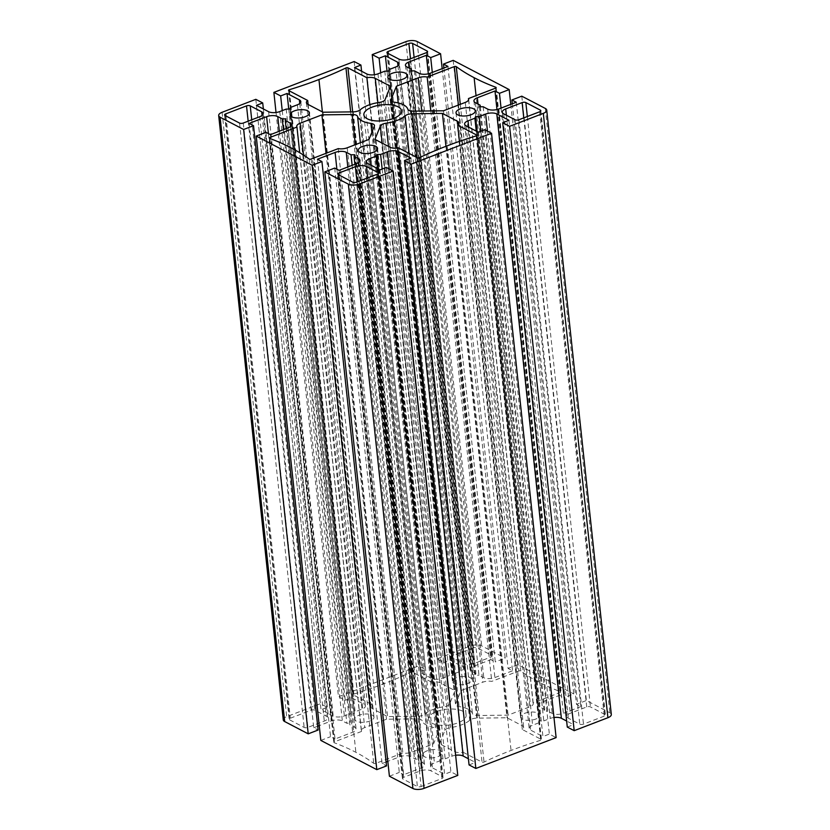 <?xml version="1.0" encoding="UTF-8"?>
<svg xmlns="http://www.w3.org/2000/svg" width="830" height="830" viewBox="0 0 830 830"><rect width="100%" height="100%" fill="white"/><g stroke="black" fill="none" stroke-linecap="round" stroke-linejoin="round"><path stroke-width="0.62" stroke-dasharray="4.15 3.11" d="M463.773 676.419A9.69 4.077 -6.1 0 0 452.443 681.638A9.69 4.077 -6.1 0 0 462.507 684.667A9.69 4.077 -6.1 0 0 471.71 679.573A9.69 4.077 -6.1 0 0 463.773 676.419M462.767 711.227A18.955 7.989 -6.1 0 0 441.228 710.107A18.955 7.989 -6.1 0 0 428.446 719.195A18.955 7.989 -6.1 0 0 448.138 725.119A18.955 7.989 -6.1 0 0 466.138 715.159A18.955 7.989 -6.1 0 0 462.767 711.227M289.649 719.869L304.154 727.443A2.677 1.131 -6.1 0 0 307.868 727.402L324.291 721.083A8.041 3.393 -6.1 0 0 327.705 717.846A8.041 3.393 -6.1 0 0 326.273 716.176L314.829 710.2A2.677 1.131 -6.1 0 0 311.105 710.241L290.313 718.23A2.677 1.131 -6.1 0 0 289.172 719.309A2.677 1.131 -6.1 0 0 289.649 719.869L225.065 115.515M430.822 757.935A9.69 4.077 -6.1 0 0 442.141 752.717A9.69 4.077 -6.1 0 0 432.077 749.687A9.69 4.077 -6.1 0 0 422.875 754.781A9.69 4.077 -6.1 0 0 430.822 757.935M361.548 731.427L334.407 741.854A1.338 0.56 -6.1 0 0 333.836 742.394A1.338 0.56 -6.1 0 0 334.189 742.726A253.42 106.78 173.9 0 1 355.873 752.312A253.42 106.78 173.9 0 1 373.739 763.372A1.338 0.56 -6.1 0 0 375.689 763.413L402.83 752.976A7.968 3.362 -6.1 0 0 411.784 752.156L433.571 743.784L438.956 730.462A6.702 2.822 -6.1 0 0 439.049 729.829A6.702 2.822 -6.1 0 0 435.491 727.754A25.471 10.728 173.9 0 1 422.159 720.793A6.702 2.822 -6.1 0 0 416.722 718.853L386.51 719.216L364.723 727.578A7.968 3.362 -6.1 0 0 361.33 730.805A7.968 3.362 -6.1 0 0 361.548 731.427L299.703 152.679M326.034 153.311L386.51 719.216M368.987 139.43L433.571 743.784M338.246 148.622L402.83 752.976M463.099 752.26L482.033 762.137A1.338 0.56 -6.1 0 0 484.035 762.054A253.42 106.78 173.9 0 1 511.052 750.465A253.42 106.78 173.9 0 1 540.745 740.267A1.338 0.56 -6.1 0 0 541.461 739.665A1.338 0.56 -6.1 0 0 541.222 739.395L522.298 729.508A7.968 3.362 -6.1 0 0 523.626 727.36A7.968 3.362 -6.1 0 0 522.205 725.711L507.016 717.774L476.804 718.137A6.702 2.822 -6.1 0 0 469.728 720.233A25.471 10.728 173.9 0 1 450.617 727.578A6.702 2.822 -6.1 0 0 444.922 730.39L439.537 743.711L454.726 751.638A7.968 3.362 -6.1 0 0 463.099 752.26L398.514 147.906M374.952 139.357L439.537 743.711M445.949 146.308L507.016 717.774M459.436 141.359L522.298 729.508M473.474 647.836L452.682 655.825A2.677 1.131 -6.1 0 0 451.541 656.914A2.677 1.131 -6.1 0 0 452.018 657.464L463.472 663.44A8.041 3.393 -6.1 0 0 474.615 663.315L491.028 656.997A2.677 1.131 -6.1 0 0 492.169 655.918A2.677 1.131 -6.1 0 0 491.692 655.368L477.188 647.794A2.677 1.131 -6.1 0 0 473.474 647.836L410.518 58.764M431.486 682.094L412.552 672.217A1.338 0.56 -6.1 0 0 410.56 672.3A253.42 106.78 173.9 0 1 383.533 683.889A253.42 106.78 173.9 0 1 353.85 694.088A1.338 0.56 -6.1 0 0 353.124 694.689A1.338 0.56 -6.1 0 0 353.362 694.969L372.286 704.846A7.968 3.362 -6.1 0 0 370.958 706.994A7.968 3.362 -6.1 0 0 372.38 708.644L387.569 716.581L417.781 716.217A6.702 2.822 -6.1 0 0 424.856 714.132A25.471 10.728 173.9 0 1 443.967 706.776A6.702 2.822 -6.1 0 0 449.663 703.965L455.048 690.643L439.858 682.716A7.968 3.362 -6.1 0 0 431.486 682.094L369.775 104.684M390.463 86.289L455.048 690.643M322.984 112.226L387.569 716.581M308.127 104.466L372.286 704.846M538.712 682.042A253.42 106.78 173.9 0 1 520.846 670.982A1.338 0.56 -6.1 0 0 518.895 670.951L491.754 681.378A7.968 3.362 -6.1 0 0 482.801 682.198L461.013 690.57L455.629 703.892A6.702 2.822 -6.1 0 0 455.535 704.525A6.702 2.822 -6.1 0 0 459.094 706.6A25.471 10.728 173.9 0 1 472.426 713.561A6.702 2.822 -6.1 0 0 477.862 715.502L508.085 715.149L529.862 706.776A7.968 3.362 -6.1 0 0 533.254 703.56A7.968 3.362 -6.1 0 0 533.036 702.937L560.177 692.5A1.338 0.56 -6.1 0 0 560.748 691.961A1.338 0.56 -6.1 0 0 560.395 691.629A253.42 106.78 173.9 0 1 538.712 682.042L476.047 95.658M468.587 99.849L533.036 702.937M443.49 110.784L508.085 715.149M398.213 102.93L461.013 690.57M430.791 110.94L491.754 681.378M520.742 716.3A9.69 4.077 -6.1 0 0 520.607 717.224A9.69 4.077 -6.1 0 0 530.671 720.243A9.69 4.077 -6.1 0 0 539.863 715.159A9.69 4.077 -6.1 0 0 530.868 712.047A9.69 4.077 -6.1 0 0 520.742 716.3M373.842 718.054A9.69 4.077 -6.1 0 0 373.988 717.141A9.69 4.077 -6.1 0 0 363.924 714.111A9.69 4.077 -6.1 0 0 354.721 719.195A9.69 4.077 -6.1 0 0 363.716 722.308A9.69 4.077 -6.1 0 0 373.842 718.054M421.111 786.518L441.902 778.53A2.677 1.131 -6.1 0 0 443.044 777.44A2.677 1.131 -6.1 0 0 442.566 776.89L431.123 770.914A8.041 3.393 -6.1 0 0 419.97 771.039L403.556 777.357A2.677 1.131 -6.1 0 0 402.415 778.436A2.677 1.131 -6.1 0 0 402.892 778.986L417.397 786.56A2.677 1.131 -6.1 0 0 421.111 786.518L356.526 182.164M604.935 714.485L590.431 706.911A2.677 1.131 -6.1 0 0 586.717 706.952L570.293 713.271A8.041 3.393 -6.1 0 0 566.88 716.508A8.041 3.393 -6.1 0 0 568.311 718.178L579.765 724.154A2.677 1.131 -6.1 0 0 583.48 724.113L604.271 716.124A2.677 1.131 -6.1 0 0 605.412 715.045A2.677 1.131 -6.1 0 0 604.935 714.485L540.475 111.334M386.292 167.453L450.877 771.807L457.776 775.407M380.016 169.86L444.61 774.214L450.877 771.807M377.598 168.594L440.844 760.467L434.412 762.946A8.041 3.393 -6.1 0 0 430.998 766.194A8.041 3.393 -6.1 0 0 432.43 767.854L444.61 774.214M378.47 169.05L441.508 758.848L440.844 760.467M382.163 169.04L445.191 758.807L441.508 758.848M455.629 755.269A8.041 3.393 -6.1 0 0 452.028 756.172L445.191 758.807M410.892 158.105L475.476 762.459L468.411 758.765M469.064 764.928L475.476 762.459M484.751 129.719L549.346 734.073L556.121 737.611M478.339 132.188L542.924 736.542L549.346 734.073M476.244 131.088L539.459 722.567L532.611 725.202A8.041 3.393 -6.1 0 0 529.198 728.45A8.041 3.393 -6.1 0 0 530.629 730.12L542.924 736.542M477.126 131.545L540.112 720.948L539.459 722.567M480.778 131.244L543.795 720.907L540.112 720.948M553.973 717.504A8.041 3.393 -6.1 0 0 550.238 718.427L543.795 720.907M508.977 120.298L573.561 724.652L566.641 721.042M567.284 727.07L573.561 724.652M521.79 96.166L586.374 700.52L609.884 712.794A8.041 3.393 173.9 0 1 611.316 714.464M512.297 103.771L576.476 704.317L586.374 700.52M516.27 102.246L580.855 706.61L576.476 704.317M483.174 106.748L547.759 711.103L552.251 713.447A8.041 3.393 -6.1 0 0 563.394 713.312L580.855 706.61M479.491 106.8L544.075 711.154L547.759 711.103M480.321 106.79L544.729 709.526L544.075 711.154M496.973 109.529L559.586 695.343L541.938 702.118A8.041 3.393 -6.1 0 0 538.525 705.365A8.041 3.393 -6.1 0 0 539.957 707.036L544.729 709.526M501.05 108.097L564.058 697.677L559.586 695.343M510.761 104.362L573.769 693.942L564.058 697.677M453.201 60.351L517.785 664.706L573.769 693.942M443.894 67.987L508.064 668.441L517.785 664.706M447.951 66.431L512.535 670.785L508.064 668.441M414.398 70.841L478.983 675.205L483.755 677.695A8.041 3.393 -6.1 0 0 494.898 677.56L512.535 670.785M410.715 70.892L475.3 675.247L478.983 675.205M411.545 70.882L475.953 673.618L475.3 675.247M428.311 73.808L490.914 659.653L473.453 666.365A8.041 3.393 -6.1 0 0 470.039 669.603A8.041 3.393 -6.1 0 0 471.471 671.273L475.953 673.618M432.295 72.449L495.292 661.935L490.914 659.653M442.183 68.641L505.19 658.128L495.292 661.935M374.372 74.731L436.808 658.947L470.527 645.989A8.041 3.393 173.9 0 1 481.67 645.854L505.19 658.128M380.68 72.781L443.708 662.548L436.808 658.947M387.039 71.172L449.985 660.14L443.708 662.548M389.156 69.533L453.74 673.887L460.173 671.408A8.041 3.393 -6.1 0 0 463.596 668.171A8.041 3.393 -6.1 0 0 462.165 666.5L449.985 660.14M388.492 71.152L453.087 675.506L453.74 673.887M384.809 71.193L449.404 675.547L453.087 675.506M354.524 67.541L419.108 671.895L431.413 678.317A8.041 3.393 -6.1 0 0 442.556 678.183L449.404 675.547M361.589 71.235L425.52 669.426L419.108 671.895M354.161 61.534L418.745 665.888L425.52 669.426M276.027 112.496L338.464 696.744L418.745 665.888M282.231 110.629L345.249 700.281L338.464 696.744M288.736 109.072L351.661 697.812L345.249 700.281M290.542 107.433L355.126 711.787L361.973 709.152A8.041 3.393 -6.1 0 0 365.397 705.905A8.041 3.393 -6.1 0 0 363.965 704.245L351.661 697.812M289.888 109.052L354.472 713.406L355.126 711.787M286.205 109.093L350.789 713.458L354.472 713.406M256.439 105.348L321.023 709.702L333.204 716.062A8.041 3.393 -6.1 0 0 344.357 715.927L350.789 713.458M263.359 108.958L327.3 707.285L321.023 709.702M255.816 99.33L320.401 703.684L327.3 707.285M283.269 719.89A8.041 3.393 173.9 0 1 286.682 716.643L320.401 703.684M249.145 123.39L313.73 727.754L318.108 730.037M283.393 129.677L346.826 723.252L342.344 720.907A8.041 3.393 -6.1 0 0 331.191 721.042L319.239 725.638M317.703 726.229L313.73 727.754M285.925 118.846L350.509 723.2L346.826 723.252M286.143 128.619L349.855 724.829L350.509 723.2M270.414 134.657L335.009 739.011L352.646 732.236A8.041 3.393 -6.1 0 0 356.06 728.989A8.041 3.393 -6.1 0 0 354.628 727.319L349.855 724.829M265.942 132.323L330.537 736.677L335.009 739.011M320.816 740.412L330.537 736.677M317.465 159.215L382.049 763.569L386.521 765.914M352.148 165.326L415.602 759.16L410.829 756.659A8.041 3.393 -6.1 0 0 399.687 756.794L387.818 761.359M386.106 762.013L382.049 763.569M354.701 154.754L419.285 759.108L415.602 759.16M354.887 164.278L418.631 760.737L419.285 759.108M339.086 170.347L403.671 774.701L421.132 767.989A8.041 3.393 -6.1 0 0 424.555 764.752A8.041 3.393 -6.1 0 0 423.124 763.081L418.631 760.737M334.708 168.065L399.292 772.419L403.671 774.701M389.405 776.226L399.292 772.419M239.569 123.089L304.154 727.443M225.947 115.982L290.313 718.23M248.16 121.17L311.105 710.241M251.729 119.8L314.829 710.2M262.072 115.422L326.273 716.176M259.707 116.729L324.291 721.083M243.283 123.047L307.868 727.402M269.926 138.486L334.407 741.854M303.541 155.106L364.723 727.578M355.354 144.659L416.722 718.853M360.386 142.729L422.159 720.793M371.861 132.312L435.491 727.754M374.372 126.108L438.956 730.462M347.199 147.802L411.784 752.156M311.105 159.049L375.689 763.413M309.154 159.018L373.739 763.372M291.288 147.958L355.873 752.312M269.605 138.371L334.189 742.726M417.449 157.783L482.033 762.137M390.142 147.284L454.726 751.638M382.163 143.123L444.922 730.39M388.513 146.433L450.617 727.578M409.159 153.457L469.728 720.233M416.888 157.493L476.804 718.137M458.004 124.925L522.205 725.711M476.7 135.632L541.222 739.395M476.15 135.913L540.745 740.267M446.467 146.111L511.052 750.465M419.44 157.7L484.035 762.054M388.315 53.577L452.682 655.825M414.097 57.395L477.188 647.794M427.232 52.207L491.692 655.368M426.444 52.643L491.028 656.997M410.03 58.961L474.615 663.315M398.877 59.086L463.472 663.44M387.434 53.11L452.018 657.464M352.667 111.874L412.552 672.217M377.868 102.661L439.858 682.716M385.079 99.61L449.663 703.965M379.383 102.422L443.967 706.776M360.272 109.768L424.856 714.132M353.196 111.863L417.781 716.217M307.795 104.29L372.38 708.644M288.778 90.605L353.362 694.969M289.39 90.927L353.85 694.088M322.403 111.925L383.533 683.889M350.665 111.894L410.56 672.3M460.287 104.331L520.846 670.982M495.894 88.001L560.395 691.629M495.593 88.146L560.177 692.5M465.277 102.422L529.862 706.776M413.278 111.147L477.862 715.502M407.841 109.207L472.426 713.561M394.509 102.246L459.094 706.6M391.179 100.772L455.629 703.892M421.764 111.044L482.801 682.198M458.419 105.057L518.895 670.951M377.318 174.175L441.902 778.53M352.812 182.206L417.397 786.56M338.308 174.632L402.892 778.986M339.19 175.099L403.556 777.357M357.025 181.978L419.97 771.039M367.742 177.859L431.123 770.914M378.107 173.729L442.566 776.89M527.341 116.511L590.431 706.911M539.687 111.77L604.271 716.124M518.895 119.759L583.48 724.113M515.171 119.8L579.765 724.154M503.727 113.824L568.311 718.178M506.383 115.214L570.293 713.271M523.761 117.891L586.717 706.952M367.835 163.5L432.43 767.854M370.502 164.89L434.412 762.946M389.28 169.009L452.028 756.172M466.035 125.755L530.629 730.12M468.701 127.146L532.611 725.202M487.469 131.14L550.238 718.427M545.3 108.44L609.884 712.794M498.809 108.958L563.394 713.312M487.656 109.093L552.251 713.447M475.372 102.681L539.957 707.036M478.028 104.072L541.938 702.118M430.314 73.206L494.898 677.56M419.171 73.341L483.755 677.695M406.876 66.919L471.471 671.273M409.543 68.309L473.453 666.365M417.085 41.5L481.67 645.854M405.943 41.635L470.527 645.989M397.964 65.746L462.165 666.5M395.588 67.054L460.173 671.408M377.972 73.829L442.556 678.183M366.819 73.963L431.413 678.317M299.755 103.491L363.965 704.245M297.389 104.798L361.973 709.152M279.762 111.573L344.357 715.927M268.619 111.708L333.204 716.062M222.098 112.289L286.682 716.643M268.422 133.62L331.191 721.042M279.326 131.233L342.344 720.907M290.427 126.565L354.628 727.319M288.062 127.882L352.646 732.236M336.887 169.206L399.687 756.794M347.812 166.996L410.829 756.659M358.923 162.327L423.124 763.081M356.547 163.635L421.132 767.989M387.859 77.283L452.443 681.638M407.125 75.219L471.71 679.573M363.862 114.841L428.446 719.195M401.554 110.805L466.138 715.159M224.588 114.955L289.172 719.309M263.12 113.492L327.705 717.846M358.29 150.427L422.875 754.781M377.557 148.363L442.141 752.717M296.746 126.44L361.33 730.805M374.465 125.475L439.049 729.829M269.252 138.039L333.836 742.394M459.042 123.006L523.626 727.36M476.877 135.311L541.461 739.665M427.585 51.564L492.169 655.918M386.956 52.56L451.541 656.914M306.374 102.64L370.958 706.994M288.539 90.335L353.124 694.689M496.164 87.607L560.748 691.961M468.67 99.195L533.254 703.56M390.951 100.171L455.535 704.525M456.012 112.859L520.607 717.224M475.279 110.805L539.863 715.159M290.137 114.841L354.721 719.195M309.393 112.776L373.988 717.141M337.831 174.082L402.415 778.436M378.459 173.086L443.044 777.44M540.828 110.691L605.412 715.045M502.295 112.154L566.88 716.508M366.404 161.829L430.998 766.194M464.603 124.095L529.198 728.45M473.94 101.011L538.525 705.365M405.445 65.248L470.039 669.603M399.002 63.806L463.596 668.171M300.802 101.55L365.397 705.905M291.475 124.635L356.06 728.989M359.961 160.398L424.555 764.752"/><path stroke-width="1.25" d="M399.178 72.065A9.69 4.077 -6.1 0 0 387.859 77.283A9.69 4.077 -6.1 0 0 397.923 80.313A9.69 4.077 -6.1 0 0 407.125 75.219A9.69 4.077 -6.1 0 0 399.178 72.065M398.182 106.873A18.955 7.989 -6.1 0 0 376.644 105.752A18.955 7.989 -6.1 0 0 363.862 114.841A18.955 7.989 -6.1 0 0 383.553 120.765A18.955 7.989 -6.1 0 0 401.554 110.805A18.955 7.989 -6.1 0 0 398.182 106.873M225.065 115.515L239.569 123.089A2.677 1.131 -6.1 0 0 243.283 123.047L259.707 116.729A8.041 3.393 -6.1 0 0 263.12 113.492A8.041 3.393 -6.1 0 0 261.689 111.822L250.235 105.846A2.677 1.131 -6.1 0 0 246.52 105.887L225.729 113.876A2.677 1.131 -6.1 0 0 224.588 114.955A2.677 1.131 -6.1 0 0 225.065 115.515M366.227 153.581A9.69 4.077 -6.1 0 0 377.557 148.363A9.69 4.077 -6.1 0 0 367.493 145.333A9.69 4.077 -6.1 0 0 358.29 150.427A9.69 4.077 -6.1 0 0 366.227 153.581M296.964 127.063L269.823 137.5A1.338 0.56 -6.1 0 0 269.252 138.039A1.338 0.56 -6.1 0 0 269.605 138.371A253.42 106.78 173.9 0 1 291.288 147.958A253.42 106.78 173.9 0 1 309.154 159.018A1.338 0.56 -6.1 0 0 311.105 159.049L338.246 148.622A7.968 3.362 -6.1 0 0 347.199 147.802L368.987 139.43L374.372 126.108A6.702 2.822 -6.1 0 0 374.465 125.475A6.702 2.822 -6.1 0 0 370.906 123.4A25.471 10.728 173.9 0 1 357.574 116.439A6.702 2.822 -6.1 0 0 352.138 114.499L321.916 114.851L300.138 123.224A7.968 3.362 -6.1 0 0 296.746 126.44A7.968 3.362 -6.1 0 0 296.964 127.063L299.703 152.679M321.916 114.851L326.034 153.311M457.714 125.154A7.968 3.362 -6.1 0 0 459.042 123.006A7.968 3.362 -6.1 0 0 457.621 121.356L442.432 113.419L412.22 113.783A6.702 2.822 -6.1 0 0 405.144 115.868A25.471 10.728 173.9 0 1 386.033 123.224A6.702 2.822 -6.1 0 0 380.337 126.036L374.952 139.357L390.142 147.284A7.968 3.362 -6.1 0 0 398.514 147.906L417.449 157.783A1.338 0.56 -6.1 0 0 419.44 157.7A253.42 106.78 173.9 0 1 446.467 146.111A253.42 106.78 173.9 0 1 476.15 135.913A1.338 0.56 -6.1 0 0 476.877 135.311A1.338 0.56 -6.1 0 0 476.638 135.031L457.714 125.154L459.436 141.359M442.432 113.419L445.949 146.308M408.889 43.482L388.098 51.47A2.677 1.131 -6.1 0 0 386.956 52.56A2.677 1.131 -6.1 0 0 387.434 53.11L398.877 59.086A8.041 3.393 -6.1 0 0 410.03 58.961L426.444 52.643A2.677 1.131 -6.1 0 0 427.585 51.564A2.677 1.131 -6.1 0 0 427.108 51.014L412.603 43.44A2.677 1.131 -6.1 0 0 408.889 43.482L410.518 58.764M307.702 100.492A7.968 3.362 -6.1 0 0 306.374 102.64A7.968 3.362 -6.1 0 0 307.795 104.29L322.984 112.226L353.196 111.863A6.702 2.822 -6.1 0 0 360.272 109.768A25.471 10.728 173.9 0 1 379.383 102.422A6.702 2.822 -6.1 0 0 385.079 99.61L390.463 86.289L375.274 78.362A7.968 3.362 -6.1 0 0 366.901 77.74L347.967 67.863A1.338 0.56 -6.1 0 0 345.965 67.946A253.42 106.78 173.9 0 1 318.948 79.535A253.42 106.78 173.9 0 1 289.255 89.733A1.338 0.56 -6.1 0 0 288.539 90.335A1.338 0.56 -6.1 0 0 288.778 90.605L307.702 100.492L308.127 104.466M366.901 77.74L369.775 104.684M427.17 77.024A7.968 3.362 -6.1 0 0 418.216 77.844L396.429 86.216L391.044 99.538A6.702 2.822 -6.1 0 0 390.951 100.171A6.702 2.822 -6.1 0 0 394.509 102.246A25.471 10.728 173.9 0 1 407.841 109.207A6.702 2.822 -6.1 0 0 413.278 111.147L443.49 110.784L465.277 102.422A7.968 3.362 -6.1 0 0 468.67 99.195A7.968 3.362 -6.1 0 0 468.452 98.573L495.593 88.146A1.338 0.56 -6.1 0 0 496.164 87.607A1.338 0.56 -6.1 0 0 495.811 87.275A253.42 106.78 173.9 0 1 474.127 77.688A253.42 106.78 173.9 0 1 456.261 66.628A1.338 0.56 -6.1 0 0 454.311 66.587L427.17 77.024L430.791 110.94M468.452 98.573L468.587 99.849M396.429 86.216L398.213 102.93M456.158 111.946A9.69 4.077 -6.1 0 0 456.012 112.859A9.69 4.077 -6.1 0 0 466.076 115.889A9.69 4.077 -6.1 0 0 475.279 110.805A9.69 4.077 -6.1 0 0 466.284 107.693A9.69 4.077 -6.1 0 0 456.158 111.946M309.258 113.7A9.69 4.077 -6.1 0 0 309.393 112.776A9.69 4.077 -6.1 0 0 299.329 109.757A9.69 4.077 -6.1 0 0 290.137 114.841A9.69 4.077 -6.1 0 0 299.132 117.953A9.69 4.077 -6.1 0 0 309.258 113.7M356.526 182.164L377.318 174.175A2.677 1.131 -6.1 0 0 378.459 173.086A2.677 1.131 -6.1 0 0 377.982 172.536L366.528 166.56A8.041 3.393 -6.1 0 0 355.385 166.685L338.972 173.003A2.677 1.131 -6.1 0 0 337.831 174.082A2.677 1.131 -6.1 0 0 338.308 174.632L352.812 182.206A2.677 1.131 -6.1 0 0 356.526 182.164M540.351 110.131L525.846 102.557A2.677 1.131 -6.1 0 0 522.132 102.598L505.709 108.917A8.041 3.393 -6.1 0 0 502.295 112.154A8.041 3.393 -6.1 0 0 503.727 113.824L515.171 119.8A2.677 1.131 -6.1 0 0 518.895 119.759L539.687 111.77A2.677 1.131 -6.1 0 0 540.828 110.691A2.677 1.131 -6.1 0 0 540.351 110.131L540.475 111.334M376.26 156.113L376.913 154.494L380.596 154.453L387.444 151.817A8.041 3.393 173.9 0 1 398.587 151.683L410.892 158.105L404.48 160.574L411.255 164.112L491.536 133.257L484.751 129.719L478.339 132.188L466.035 125.755A8.041 3.393 173.9 0 1 464.603 124.095A8.041 3.393 173.9 0 1 468.027 120.848L474.874 118.213L475.528 116.594L479.211 116.542L485.643 114.073A8.041 3.393 173.9 0 1 496.797 113.938L508.977 120.298L502.7 122.716L509.599 126.316L543.318 113.357A8.041 3.393 173.9 0 0 546.731 110.11A8.041 3.393 173.9 0 0 545.3 108.44L521.79 96.166L511.892 99.963L516.27 102.246L498.809 108.958A8.041 3.393 173.9 0 1 487.656 109.093L483.174 106.748L479.491 106.8L480.145 105.171L475.372 102.681A8.041 3.393 173.9 0 1 473.94 101.011A8.041 3.393 173.9 0 1 477.354 97.764L494.991 90.989L499.463 93.323L509.184 89.588L453.201 60.351L443.479 64.086L447.951 66.431L430.314 73.206A8.041 3.393 173.9 0 1 419.171 73.341L414.398 70.841L410.715 70.892L411.369 69.264L406.876 66.919A8.041 3.393 173.9 0 1 405.445 65.248A8.041 3.393 173.9 0 1 408.868 62.011L426.33 55.299L430.708 57.581L440.595 53.774L417.085 41.5A8.041 3.393 173.9 0 0 405.943 41.635L372.224 54.593L379.123 58.193L385.39 55.786L397.57 62.146A8.041 3.393 173.9 0 1 399.002 63.806A8.041 3.393 173.9 0 1 395.588 67.054L389.156 69.533L388.492 71.152L384.809 71.193L377.972 73.829A8.041 3.393 173.9 0 1 366.819 73.963L354.524 67.541L360.936 65.072L354.161 61.534L273.879 92.389L280.654 95.927L287.076 93.458L299.371 99.88A8.041 3.393 173.9 0 1 300.802 101.55A8.041 3.393 173.9 0 1 297.389 104.798L290.542 107.433L289.888 109.052L286.205 109.093L279.762 111.573A8.041 3.393 173.9 0 1 268.619 111.708L256.439 105.348L262.716 102.93L255.816 99.33L222.098 112.289A8.041 3.393 173.9 0 0 218.684 115.536A8.041 3.393 173.9 0 0 220.116 117.206L243.626 129.48L253.524 125.683L249.145 123.39L266.606 116.688A8.041 3.393 173.9 0 1 277.749 116.553L282.242 118.898L285.925 118.846L285.271 120.475L290.044 122.965A8.041 3.393 173.9 0 1 291.475 124.635A8.041 3.393 173.9 0 1 288.062 127.882L270.414 134.657L265.942 132.323L256.231 136.058L312.215 165.294L321.936 161.56L317.465 159.215L335.102 152.44A8.041 3.393 173.9 0 1 346.245 152.305L351.017 154.795L354.701 154.754L354.047 156.382L358.529 158.727A8.041 3.393 173.9 0 1 359.961 160.398A8.041 3.393 173.9 0 1 356.547 163.635L339.086 170.347L334.708 168.065L324.81 171.872L348.33 184.146A8.041 3.393 173.9 0 0 359.473 184.011L393.192 171.053L386.292 167.453L380.016 169.86L367.835 163.5A8.041 3.393 173.9 0 1 366.404 161.829A8.041 3.393 173.9 0 1 369.827 158.592L376.26 156.113L377.598 168.594M393.192 171.053L457.776 775.407L424.057 788.365A8.041 3.393 173.9 0 1 412.915 788.5L389.405 776.226L324.81 171.872M376.913 154.494L378.47 169.05M380.596 154.453L382.163 169.04M468.411 758.765L463.182 756.037A8.041 3.393 -6.1 0 0 455.629 755.269M404.48 160.574L469.064 764.928L475.839 768.466L411.255 164.112M491.536 133.257L556.121 737.611L475.839 768.466M474.874 118.213L476.244 131.088M475.528 116.594L477.126 131.545M479.211 116.542L480.778 131.244M566.641 721.042L561.381 718.292A8.041 3.393 -6.1 0 0 553.973 717.504M502.7 122.716L567.284 727.07L574.184 730.67L509.599 126.316M546.731 110.11L611.316 714.464A8.041 3.393 173.9 0 1 607.902 717.711L574.184 730.67M511.892 99.963L512.297 103.771M480.145 105.171L480.321 106.79M494.991 90.989L496.973 109.529M499.463 93.323L501.05 108.097M509.184 89.588L510.761 104.362M443.479 64.086L443.894 67.987M411.369 69.264L411.545 70.882M426.33 55.299L428.311 73.808M430.708 57.581L432.295 72.449M440.595 53.774L442.183 68.641M372.224 54.593L374.372 74.731M379.123 58.193L380.68 72.781M385.39 55.786L387.039 71.172M360.936 65.072L361.589 71.235M273.879 92.389L276.027 112.496M280.654 95.927L282.231 110.629M287.076 93.458L288.736 109.072M262.716 102.93L263.359 108.958M243.626 129.48L308.21 733.834L284.7 721.561A8.041 3.393 173.9 0 1 283.269 719.89L218.684 115.536M253.524 125.683L318.108 730.037L308.21 733.834M319.239 725.638L317.703 726.229M282.242 118.898L283.393 129.677M285.271 120.475L286.143 128.619M256.231 136.058L320.816 740.412L376.799 769.649L312.215 165.294M321.936 161.56L386.521 765.914L376.799 769.649M387.818 761.359L386.106 762.013M351.017 154.795L352.148 165.326M354.047 156.382L354.887 164.278M225.729 113.876L225.947 115.982M246.52 105.887L248.16 121.17M250.235 105.846L251.729 119.8M261.689 111.822L262.072 115.422M269.823 137.5L269.926 138.486M300.138 123.224L303.541 155.106M352.138 114.499L355.354 144.659M357.574 116.439L360.386 142.729M370.906 123.4L371.861 132.312M380.337 126.036L382.163 143.123M386.033 123.224L388.513 146.433M405.144 115.868L409.159 153.457M412.22 113.783L416.888 157.493M457.621 121.356L458.004 124.925M476.638 135.031L476.7 135.632M388.098 51.47L388.315 53.577M412.603 43.44L414.097 57.395M427.108 51.014L427.232 52.207M347.967 67.863L352.667 111.874M375.274 78.362L377.868 102.661M289.255 89.733L289.39 90.927M318.948 79.535L322.403 111.925M345.965 67.946L350.665 111.894M456.261 66.628L460.287 104.331M474.127 77.688L476.047 95.658M495.811 87.275L495.894 88.001M391.044 99.538L391.179 100.772M418.216 77.844L421.764 111.044M454.311 66.587L458.419 105.057M338.972 173.003L339.19 175.099M355.385 166.685L357.025 181.978M366.528 166.56L367.742 177.859M377.982 172.536L378.107 173.729M525.846 102.557L527.341 116.511M505.709 108.917L506.383 115.214M522.132 102.598L523.761 117.891M369.827 158.592L370.502 164.89M387.444 151.817L389.28 169.009M398.587 151.683L463.182 756.037M468.027 120.848L468.701 127.146M485.643 114.073L487.469 131.14M496.797 113.938L561.381 718.292M543.318 113.357L607.902 717.711M477.354 97.764L478.028 104.072M408.868 62.011L409.543 68.309M397.57 62.146L397.964 65.746M299.371 99.88L299.755 103.491M220.116 117.206L284.7 721.561M266.606 116.688L268.422 133.62M277.749 116.553L279.326 131.233M290.044 122.965L290.427 126.565M335.102 152.44L336.887 169.206M346.245 152.305L347.812 166.996M358.529 158.727L358.923 162.327M348.33 184.146L412.915 788.5M359.473 184.011L424.057 788.365"/></g></svg>
